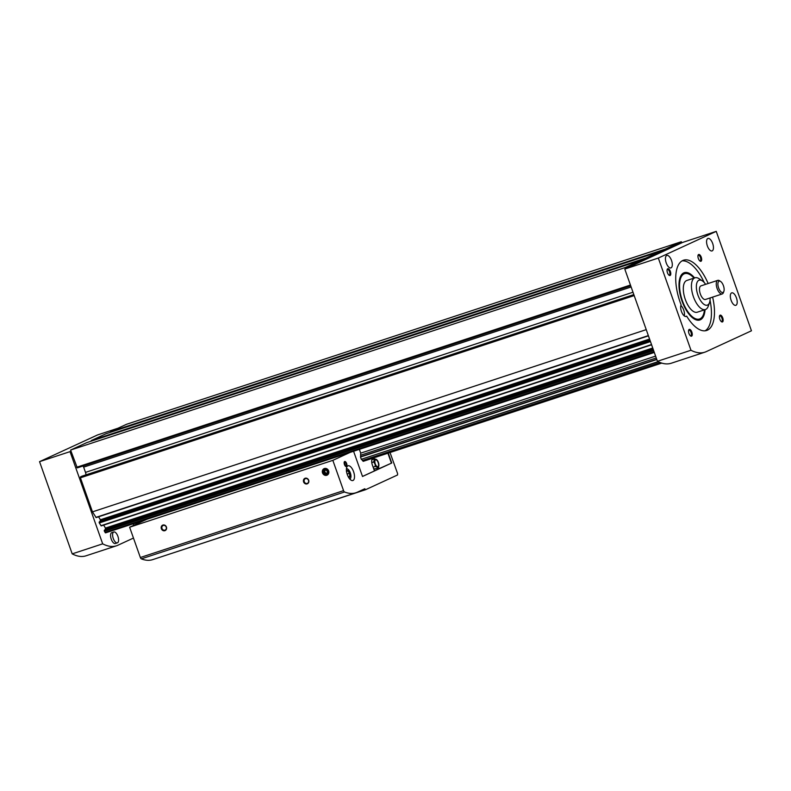<?xml version="1.0" encoding="UTF-8"?>
<svg xmlns="http://www.w3.org/2000/svg" width="791" height="791" viewBox="0 0 791 791"><rect width="100%" height="100%" fill="white"/><g stroke="black" fill="none" stroke-linecap="round" stroke-linejoin="round"><path stroke-width="1.19" d="M661.474 252.181L660.752 251.212L105.994 433.755L91.212 440.567L91.074 441.21M105.994 433.755L660.732 251.212L645.97 258.014L646.029 259.3M681.743 242.847L681.348 241.72L126.59 424.263L110.513 431.668L110.374 432.311M681.348 241.72L665.271 249.125L665.33 250.401M86.703 442.644L70.597 450.059L77.3 467.886L630.704 285.778L77.281 467.886M70.597 450.059L625.355 267.516L625.76 268.633M104.501 530.128L105.015 532.383A1.196 0.524 71.8 0 0 105.658 532.837A1.196 0.524 71.8 0 0 105.687 532.827L654.266 352.311L105.658 532.837M99.419 521.803L99.261 522.95L101.208 525.906L651.586 344.738M81.977 476.182L633.828 294.598L81.997 476.172L80.484 476.874L80.425 477.813L92.478 511.856L96.126 517.591L648.412 335.789M92.478 511.856L646.237 329.639M656.738 359.292L360.478 456.783L361.26 459.304L658.102 361.625M360.459 457.05L656.817 359.529M660.149 362.535L362.426 460.5L363.237 461.331L661.77 363.099M133.106 523.81L133.699 525.353M103.641 525.105L105.46 528.081L105.114 529.891M98.559 516.78L100.388 519.766L100.042 521.576M85.912 474.887A3.579 1.582 71.8 0 0 85.497 472.385L632.988 292.225M83.104 465.978A3.579 1.582 71.8 0 1 83.638 467.145L85.497 472.385M642.163 261.079L641.452 260.101L86.674 442.653L641.432 260.11L625.355 267.516M133.195 523.939L145.712 519.816M359.332 449.367L654.315 352.45M359.411 449.496L360.706 453.144L655.61 356.098M360.706 453.144L360.577 455.26L656.263 357.957M361.26 459.304L658.389 361.764M685.55 316.499L686.657 316.133A36.989 16.384 71.8 0 0 706.67 330.47A36.989 16.384 71.8 0 0 712.612 297.109M705.088 330.806A36.989 16.384 71.8 0 0 710.031 300.244M704.208 282.525A36.989 16.384 71.8 0 0 682.069 260.872M708.143 283.514A36.989 16.384 71.8 0 0 683.543 260.199A36.989 16.384 71.8 0 0 681.12 304.842A6.565 2.907 71.8 0 0 681.437 311.436A6.565 2.907 71.8 0 0 686.143 316.449A6.565 2.907 71.8 0 0 686.657 316.133M704.801 352.193L671.272 363.227A68.006 30.137 -108.2 0 1 657.44 361.289L624.791 269.078L682.712 242.402L716.241 231.368L751.45 330.796L706.225 351.639A68.006 30.137 -108.2 0 1 704.801 352.193A68.006 30.137 -108.2 0 1 690.978 350.255L657.44 361.289M690.978 350.255L658.32 258.054L624.791 269.078M658.32 258.054L716.241 231.368M670.363 271.451A3.579 1.582 -108.2 0 1 670.659 274.754A3.579 1.582 -108.2 0 1 669.146 275.317A3.579 1.582 -108.2 0 1 667.406 272.608A3.579 1.582 -108.2 0 1 667.199 269.405A3.579 1.582 -108.2 0 1 670.363 271.451M722.737 317.893A3.579 1.582 -108.2 0 1 723.033 321.195A3.579 1.582 -108.2 0 1 721.521 321.759A3.579 1.582 -108.2 0 1 719.78 319.05A3.579 1.582 -108.2 0 1 719.573 315.846A3.579 1.582 -108.2 0 1 722.737 317.893M691.848 332.121A3.579 1.582 -108.2 0 1 692.145 335.424A3.579 1.582 -108.2 0 1 690.632 335.987A3.579 1.582 -108.2 0 1 688.892 333.288A3.579 1.582 -108.2 0 1 688.684 330.074A3.579 1.582 -108.2 0 1 691.848 332.121M701.251 257.223A3.579 1.582 -108.2 0 1 701.548 260.516A3.579 1.582 -108.2 0 1 700.035 261.089A3.579 1.582 -108.2 0 1 698.295 258.38A3.579 1.582 -108.2 0 1 698.087 255.177A3.579 1.582 -108.2 0 1 701.251 257.223M666.22 262.909A6.565 2.907 71.8 0 0 670.926 267.922A6.565 2.907 71.8 0 0 671.628 260.773A6.565 2.907 71.8 0 0 666.823 255.453A6.565 2.907 71.8 0 0 666.22 262.909M731.111 300.313A6.565 2.907 71.8 0 0 735.818 305.326A6.565 2.907 71.8 0 0 736.53 298.177A6.565 2.907 71.8 0 0 731.715 292.858A6.565 2.907 71.8 0 0 731.111 300.313M707.352 245.912A6.565 2.907 71.8 0 0 712.058 250.925A6.565 2.907 71.8 0 0 712.77 243.776A6.565 2.907 71.8 0 0 707.955 238.457A6.565 2.907 71.8 0 0 707.352 245.912M694.607 277.918A24.897 11.034 71.8 0 0 681.605 274.655A24.897 11.034 71.8 0 0 681.98 300.976A24.897 11.034 71.8 0 0 696.525 319.989A24.897 11.034 71.8 0 0 705.048 309.647M695.645 319.693A23.859 10.57 71.8 0 0 697.988 319.505L699.511 319.01A23.859 10.57 71.8 0 0 704.445 309.845M694.004 278.116A23.859 10.57 71.8 0 0 684.601 273.676L683.068 274.17A23.859 10.57 71.8 0 0 681.081 275.416M684.274 315.916A6.565 2.907 71.8 0 0 680.853 305.514M697.988 255.562A2.937 1.295 -108.2 0 1 698.334 255.275A2.937 1.295 -108.2 0 1 700.44 257.52A2.937 1.295 -108.2 0 1 700.173 260.852A2.937 1.295 -108.2 0 1 699.719 260.832M688.585 330.47A2.937 1.295 -108.2 0 1 688.931 330.183A2.937 1.295 -108.2 0 1 691.037 332.428A2.937 1.295 -108.2 0 1 690.77 335.76A2.937 1.295 -108.2 0 1 690.316 335.74M719.474 316.232A2.937 1.295 -108.2 0 1 719.82 315.955A2.937 1.295 -108.2 0 1 721.926 318.19A2.937 1.295 -108.2 0 1 721.659 321.522A2.937 1.295 -108.2 0 1 721.204 321.502M667.1 269.8A2.937 1.295 -108.2 0 1 667.446 269.513A2.937 1.295 -108.2 0 1 669.552 271.748A2.937 1.295 -108.2 0 1 669.285 275.08A2.937 1.295 -108.2 0 1 668.83 275.06M718.604 287.924A5.962 2.64 71.8 0 0 723.874 291.325A5.962 2.64 71.8 0 0 723.528 285.986A5.962 2.64 71.8 0 0 720.631 281.477A5.962 2.64 71.8 0 0 718.109 282.417A5.962 2.64 71.8 0 0 718.604 287.924M720.631 281.477L719.543 280.746A7.159 3.174 71.8 0 0 717.763 280.35A7.159 3.174 71.8 0 0 717.101 288.478A7.159 3.174 71.8 0 0 722.232 293.945A7.159 3.174 71.8 0 0 723.429 292.571L723.874 291.325M717.763 280.35L700.994 285.858A7.159 3.174 71.8 0 0 700.332 293.995A7.159 3.174 71.8 0 0 705.473 299.463L722.232 293.945M705.621 284.335A13.121 5.814 71.8 0 0 702.398 280.924A13.121 5.814 71.8 0 0 696.841 283A13.121 5.814 71.8 0 0 697.919 295.112A13.121 5.814 71.8 0 0 709.527 302.607A13.121 5.814 71.8 0 0 710.1 297.94M702.398 280.924L699.115 278.729A16.7 7.406 71.8 0 0 694.963 277.799A16.7 7.406 71.8 0 0 693.43 296.783A16.7 7.406 71.8 0 0 705.404 309.528A16.7 7.406 71.8 0 0 708.202 306.315L709.527 302.607M694.963 277.799L686.835 280.469A16.7 7.406 71.8 0 0 685.303 299.453A16.7 7.406 71.8 0 0 697.276 312.208L705.404 309.528M684.601 273.676A23.859 10.57 71.8 0 0 682.406 300.788A23.859 10.57 71.8 0 0 699.511 319.01M70.992 451.186L70.033 451.631L102.682 543.842A68.006 30.137 71.8 0 0 116.514 545.78A68.006 30.137 71.8 0 0 117.938 545.217L133.471 538.058M70.033 451.631L39.55 461.657L97.471 434.981L118.027 428.208M39.55 461.657L72.199 553.868L102.682 543.842M72.199 553.868A68.006 30.137 71.8 0 0 86.031 555.806L116.514 545.78M113.805 531.977L111.768 532.65A5.725 2.541 71.8 0 0 111.244 539.155A5.725 2.541 71.8 0 0 115.348 543.526L117.384 542.853A5.725 2.541 71.8 0 0 117.997 536.624A5.725 2.541 71.8 0 0 113.805 531.977A5.725 2.541 71.8 0 0 113.271 538.483A5.725 2.541 71.8 0 0 117.384 542.853M162.274 556.478L365.571 489.708L397.527 474.986L397.616 473.641L390.022 452.521M146.908 519.262L129.625 527.221L140.353 557.507A1.79 0.791 71.8 0 0 141.342 558.851A68.006 30.137 71.8 0 0 152.683 559.633L355.891 492.763A68.006 30.137 71.8 0 0 357.314 492.21L364.789 488.759L365.571 489.708M129.625 527.221L332.833 460.352L343.561 490.638A1.79 0.791 71.8 0 0 344.55 491.982A68.006 30.137 71.8 0 0 355.891 492.763M350.116 452.393L332.833 460.352M360.478 456.783A1.711 0.751 71.8 0 0 360.577 455.26M362.426 460.5A1.711 0.751 71.8 0 0 361.438 459.482M353.587 451.256L362.515 476.479L391.763 463.002L388.262 453.095M346.626 463.546A2.689 1.186 -108.2 0 1 346.379 466.591A2.689 1.186 -108.2 0 1 344.411 464.416A2.689 1.186 -108.2 0 1 344.698 461.499A2.689 1.186 -108.2 0 1 346.626 463.546M353.587 471.703A7.752 3.441 -108.2 0 1 352.875 480.523A7.752 3.441 -108.2 0 1 347.19 474.224A7.752 3.441 -108.2 0 1 348.03 465.79A7.752 3.441 -108.2 0 1 353.587 471.703M322.53 472.909A3.579 3.204 -114.7 0 0 328.136 474.323A3.579 3.204 -114.7 0 0 326.07 468.48A3.579 3.204 -114.7 0 0 322.53 472.909M166.426 527.033A2.986 2.67 65.3 0 1 163.48 530.721A2.986 2.67 65.3 0 1 161.76 525.857A2.986 2.67 65.3 0 1 166.426 527.033M308.678 480.226A2.986 2.67 65.3 0 1 305.731 483.914A2.986 2.67 65.3 0 1 304.001 479.049A2.986 2.67 65.3 0 1 308.678 480.226M362.881 489.639L364.869 488.986M346.409 468.974A5.25 2.324 -108.2 0 1 347.882 469.192A5.25 2.324 -108.2 0 1 350.334 472.909A5.25 2.324 -108.2 0 1 350.729 477.863L350.462 478.604A5.962 2.64 -108.2 0 1 350.067 479.336M346.468 468.401A5.962 2.64 -108.2 0 1 347.229 468.756L347.882 469.192M350.729 477.863A5.25 2.324 -108.2 0 1 349.681 478.921M346.488 471.199A3.579 1.582 -108.2 0 1 346.498 471.179A3.579 1.582 -108.2 0 1 349.662 473.226A3.579 1.582 -108.2 0 1 349.958 476.518A3.579 1.582 -108.2 0 1 348.445 477.092A3.579 1.582 -108.2 0 1 348.426 477.072M348.396 477.052L349.79 476.409L349.493 473.285L347.803 470.793L346.409 471.436M348.327 476.894L349.79 476.409M347.13 474.056L349.493 473.285M344.668 463.714L345.034 464.821A0.831 0.831 0 0 0 344.678 463.714M344.658 463.773L344.985 464.782M346.26 463.714A1.79 0.791 -108.2 0 1 346.3 465.602A1.79 0.791 -108.2 0 1 345.183 465.138A1.79 0.791 -108.2 0 1 344.609 463.378A1.79 0.791 -108.2 0 1 345.183 462.34A1.79 0.791 -108.2 0 1 346.26 463.714M346.557 463.575A2.502 1.107 -108.2 0 1 346.32 466.423A2.502 1.107 -108.2 0 1 344.49 464.396A2.502 1.107 -108.2 0 1 344.757 461.667A2.502 1.107 -108.2 0 1 346.557 463.575M308.45 480.275A2.462 2.205 65.3 0 1 304.337 481.887A2.462 2.205 65.3 0 1 305.316 478.723A2.462 2.205 65.3 0 1 308.45 480.275M166.199 527.083A2.462 2.205 65.3 0 1 162.096 528.695A2.462 2.205 65.3 0 1 163.065 525.531A2.462 2.205 65.3 0 1 166.199 527.083M374.41 470.744L391.763 463.002M362.505 476.439L374.469 470.922L372.363 464.97A5.725 2.541 71.8 0 1 372.887 458.464A5.725 2.541 71.8 0 1 374.479 458.899M391.407 463.121L387.906 453.213M379.107 468.786L378.454 466.957M377.475 469.33L377.07 468.183M372.848 459.433A5.725 2.541 71.8 0 0 372.175 459.047M373.54 468.312L374.657 468.974L377.772 467.956L378.76 466.255A4.173 1.849 -108.2 0 1 378.711 466.393A4.173 1.849 -108.2 0 1 377.07 467.026L377.772 467.956M375.27 466.463L377.07 467.026A4.173 1.849 -108.2 0 1 375.023 464.01A4.173 1.849 -108.2 0 1 374.657 460.214A4.173 1.849 -108.2 0 1 376.348 459.442L374.548 458.879L373.668 461.924L375.023 464.01L375.27 466.463L373.144 467.165M373.668 461.924L371.77 462.547M374.548 458.879L371.869 459.759M378.157 462.567A3.579 1.582 -108.2 0 1 378.217 466.344A3.579 1.582 -108.2 0 1 376.002 465.415A3.579 1.582 -108.2 0 1 375.26 463.902A3.579 1.582 -108.2 0 1 374.845 461.904A3.579 1.582 -108.2 0 1 375.992 459.818A3.579 1.582 -108.2 0 1 378.157 462.567M376.348 459.442A4.173 1.849 -108.2 0 1 376.447 459.502A4.173 1.849 -108.2 0 1 378.405 462.458A4.173 1.849 -108.2 0 1 378.76 466.255M327.059 473.295A2.066 1.849 -114.7 0 0 325.862 469.923A2.066 1.849 -114.7 0 0 325.299 473.878A2.066 1.849 -114.7 0 0 327.059 473.295L327.345 471.327L325.862 469.923L324.102 470.507L323.826 472.484L325.299 473.878L327.059 473.295M326.535 474.58A2.848 2.551 -114.7 0 0 327.207 469.874A2.848 2.551 -114.7 0 0 323.005 471.248A2.848 2.551 -114.7 0 0 326.535 474.58M327.088 473.156L325.299 473.878M326.268 473.433L324.785 472.039L323.826 472.484M324.785 472.039L325.052 470.19M91.212 440.567L645.97 258.014M110.513 431.668L665.271 249.125M76.687 467.254L630.437 285.037M105.015 532.383L654.048 351.718M104.333 531.265L653.633 350.522M100.951 525.718L651.517 344.55M99.261 522.95L650.459 341.574M95.869 517.403L648.353 335.602M80.425 477.813L634.184 295.597M661.128 251.409L665.211 250.065M641.817 260.308L645.911 258.964M83.638 467.145L631.129 286.985M80.484 476.874L633.888 294.766M100.388 519.766L649.569 339.052M100.506 520.409L649.787 339.665M99.33 521.833L650.113 340.595L99.369 521.793M99.142 522.307L650.242 340.961M105.46 528.081L652.733 348M105.579 528.724L652.951 348.613M104.412 530.158L653.287 349.543L104.442 530.108M104.224 530.632L653.415 349.909M140.353 557.507L343.561 490.638M141.342 558.851L344.55 491.982M96.126 517.591L648.432 335.849M101.208 525.906L651.606 344.797"/></g></svg>
